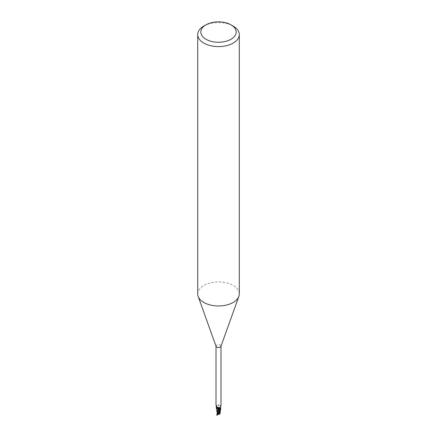 <?xml version="1.0" encoding="UTF-8"?>
<svg xmlns="http://www.w3.org/2000/svg" width="437" height="437" viewBox="0 0 437 437"><rect width="100%" height="100%" fill="white"/><g stroke="black" fill="none" stroke-linecap="round" stroke-linejoin="round"><path stroke-width="0.33" stroke-dasharray="2.19 1.64" d="M219.325 408.562A1.169 0.677 180 0 1 218.052 408.71A1.169 0.677 180 0 1 217.331 408.082A1.169 0.677 180 0 1 217.675 407.606A1.169 0.677 180 0 1 218.948 407.459A1.169 0.677 180 0 1 219.669 408.082A1.169 0.677 180 0 1 219.325 408.562A1.169 0.677 180 0 1 218.052 408.71A1.169 0.677 180 0 1 217.331 408.082A1.169 0.677 180 0 1 217.675 407.606A1.169 0.677 180 0 1 218.948 407.459A1.169 0.677 180 0 1 219.669 408.082A1.169 0.677 180 0 1 219.325 408.562M219.325 413.566A1.169 0.677 180 0 1 218.052 413.713A1.169 0.677 180 0 1 217.331 413.091A1.169 0.677 180 0 1 217.675 412.615A1.169 0.677 180 0 1 218.948 412.468A1.169 0.677 180 0 1 219.669 413.091A1.169 0.677 180 0 1 219.325 413.566M197.715 293.959A20.785 12.001 180 0 1 203.8 285.47A20.785 12.001 180 0 1 226.453 282.87A20.785 12.001 180 0 1 239.285 293.959M216.058 346.339A2.496 1.442 180 0 1 216.004 346.049A2.496 1.442 180 0 1 216.736 345.028A2.496 1.442 180 0 1 219.456 344.717A2.496 1.442 180 0 1 220.996 346.049A2.496 1.442 180 0 1 220.942 346.339M220.057 408.874L218.669 408.857M216.326 407.235A2.546 1.469 180 0 1 216.637 407A2.546 1.469 180 0 0 216.326 407.235M219.789 411.517L219.778 412.774L218.331 407.289L216.517 406.929L219.134 407.295M216.736 406.645L216.659 407.027A2.496 1.442 180 0 0 216.271 407.355L216.588 405.929L216.031 405.083A2.819 1.218 142.5 0 1 216.162 405.11A2.819 1.218 142.5 0 1 216.588 405.929M220.412 407.776A2.819 2.311 -72.9 0 1 220.969 405.509L220.603 408.06A2.229 1.289 180 0 0 218.861 407.235L220.63 408.103M218.287 407.224A1.12 0.645 180 0 1 216.916 407.164L216.954 405.962C217.462 404.864 218.052 404.547 218.724 405.012A2.83 2.316 -72.9 0 0 218.287 407.224A2.229 1.289 180 0 1 218.861 407.235M220.379 408.191A2.682 2.196 -72.9 0 1 220.985 405.246C221.002 405.826 220.248 405.749 218.724 405.012M216.424 407.038A2.682 1.158 142.5 0 0 216.479 406.956A2.682 1.158 142.5 0 0 216.637 406.639A2.682 1.158 142.5 0 0 216.015 405.509M219.609 411.993L216.523 406.934L218.303 407.218M218.139 408.764L216.37 407.896M219.838 413.211L219.112 407.289M219.003 407.35C220.401 407.606 220.947 408.142 220.636 408.945C220.947 408.142 220.406 407.612 219.003 407.35M203.8 26.111A20.785 12.001 180 0 1 233.2 26.111M217.391 413.544L219.035 413.342A1.169 0.677 180 0 1 219.33 413.462L219.09 412.883L219.658 413.069L219.669 413.812L217.965 414.538A1.169 0.677 180 0 1 217.67 414.418L217.91 414.047L217.342 413.468M219.035 413.342L220.068 412.747L216.288 407.213M216.364 407.147A2.595 1.502 180 0 1 216.599 406.978L219.964 412.036M217.129 412.364L217.233 413.397M217.151 413.937L217.26 413.353M217.211 414.26L217.506 413.861M217.047 414.942L217.342 414.145L217.91 414.047M216.599 415.052L217.67 414.418M217.227 413.424C217.735 412.342 218.74 412.129 220.243 412.785M217.489 408.218L219.816 413.309M219.658 413.069L219.658 413.757M219.871 412.839L219.658 411.873L219.09 412.883M216.932 407.153L216.523 406.934M217.965 414.538L216.932 415.134M219.838 413.173L219.33 413.462M216.916 407.164A3.906 3.196 -72.9 0 1 216.954 405.962M217.391 414.112L217.659 413.648M216.987 414.817L217.167 414.505M217.331 413.091L217.331 413.812M220.991 405.175C220.314 405.662 220.133 406.771 220.445 408.508M216.479 406.956C216.916 405.831 216.812 405.219 216.162 405.11M216.637 406.639L217.446 407.929M219.669 413.091L219.669 413.812M217.479 414.008L217.79 413.424L217.473 413.905M219.871 412.102L219.871 412.785"/><path stroke-width="0.66" d="M230.993 24.838L233.2 26.111A20.785 12.001 180 0 1 239.285 34.599L239.285 293.959A20.785 12.001 180 0 1 238.853 296.39A20.785 12.001 180 0 1 233.2 302.448A20.785 12.001 180 0 1 212.546 305.458A20.785 12.001 180 0 1 198.147 296.39A20.785 12.001 180 0 1 197.715 293.959L197.715 34.599A20.785 12.001 180 0 1 203.8 26.111L206.007 24.838A17.671 10.198 180 0 1 230.993 24.838A17.671 10.198 180 0 1 230.993 39.264A17.671 10.198 180 0 1 206.007 39.264A17.671 10.198 180 0 1 206.007 24.838L203.8 26.111M238.853 296.39L220.942 346.339A2.496 1.442 180 0 1 220.264 347.065A2.496 1.442 180 0 1 217.784 347.426A2.496 1.442 180 0 1 216.058 346.339L198.147 296.39M239.285 34.599A20.785 12.001 180 0 1 233.2 43.083A20.785 12.001 180 0 1 210.547 45.683A20.785 12.001 180 0 1 197.715 34.599M217.391 414.112L217.222 413.32L218.669 408.857L217.845 408.77L218.697 408.781L217.866 408.704M217.948 408.786L216.266 407.289L217.948 408.786M216.015 405.509L217.446 407.929L220.046 408.224L220.084 408.835A1.12 0.645 180 0 0 218.713 408.775A2.229 1.289 180 0 1 218.139 408.764A2.229 1.289 180 0 1 216.37 407.896L216.26 407.3A2.546 1.469 180 0 1 216.326 407.235A2.546 1.469 180 0 0 216.26 407.3L216.288 407.213A2.595 1.502 180 0 1 216.364 407.147M216.37 407.896A2.229 1.289 180 0 1 216.271 407.355L216.424 407.038M220.439 407.672L220.603 408.06A2.229 1.289 180 0 1 220.63 408.103A2.229 1.289 180 0 1 220.729 408.644L220.412 407.776L220.969 405.509M220.445 408.508L220.576 408.633A2.682 2.196 -72.9 0 1 220.379 408.191M220.729 408.644A2.496 1.442 180 0 1 220.341 408.972L220.046 408.224A3.906 1.688 142.5 0 1 220.084 408.835M218.669 408.857L220.477 409.065L218.697 408.781M220.712 408.786A2.595 1.502 180 0 1 220.401 409.021L216.676 415.008A2.6 1.502 180 0 0 216.932 415.134L220.335 409.944L220.74 408.699A2.546 1.469 180 0 1 220.363 408.999A2.546 1.469 180 0 0 220.74 408.699L220.63 408.103M218.713 408.775A2.83 1.224 142.5 0 0 218.276 407.879M217.883 408.732L217.145 412.604L216.266 407.655M217.151 413.937L217.26 413.353L217.151 413.937M217.145 413.123L217.145 413.91L217.342 413.468M217.222 413.32L217.184 412.872M220.068 408.846L220.477 409.065M219.778 413.965L216.757 415.166M219.767 413.997L220.734 408.721M219.849 413.702L219.74 414.03L219.849 413.702M219.953 413.621L219.833 412.566M220.401 412.828L219.866 413.151M219.964 412.036L220.324 412.872M217.659 413.648L220.062 408.874M220.013 413.058L219.877 412.686M216.004 405.208L216.004 346.197M220.996 405.208L220.996 346.197M217.129 412.075L217.134 413.773M217.79 413.424L217.473 413.905M219.871 412.785L219.866 413.779"/></g></svg>
